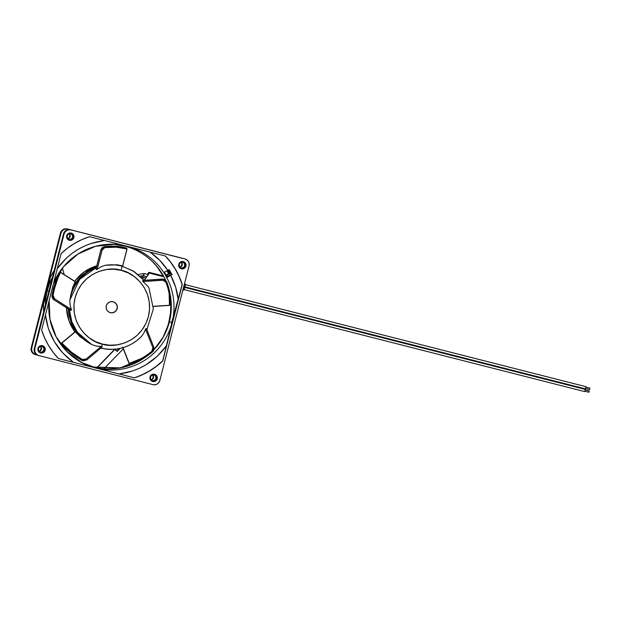 <?xml version="1.0" encoding="UTF-8"?>
<svg xmlns="http://www.w3.org/2000/svg" width="621" height="621" viewBox="0 0 621 621"><rect width="100%" height="100%" fill="white"/><g stroke="black" fill="none" stroke-linecap="round" stroke-linejoin="round"><path stroke-width="0.93" d="M163.478 276.011A62.442 62.1 105.2 0 0 124.619 246.017A8.453 0.885 104.3 0 1 124.604 246.009A8.453 0.885 -75.7 0 0 124.604 246.009A8.453 0.885 -75.7 0 0 124.619 246.017L113.41 244.239A62.442 62.1 105.2 0 1 163.478 276.011L163.478 276.011M81.227 362.33L93.755 367.019A8.453 0.885 104.3 0 1 93.779 367.027A62.442 62.1 105.2 0 1 81.227 362.33L93.779 367.027A8.453 0.885 -75.7 0 0 93.755 367.019A8.453 0.885 -75.7 0 0 93.732 367.019M150.996 380.044L152.983 378.864L153.488 377.793L152.991 377.661A3.027 3.012 -74.8 0 1 151.175 379.734A3.027 3.012 105.2 0 0 152.991 377.661L153.488 377.793A3.027 3.012 -74.8 0 1 151.377 379.967M74.962 331.901A42.282 42.057 -74.8 0 1 66.494 307.783A42.282 42.057 105.2 0 0 74.962 331.901A42.282 42.057 -74.8 0 1 66.494 307.783A42.282 42.057 105.2 0 0 74.962 331.901M179.717 267.364L181.705 266.184L182.209 265.113L181.712 264.981A3.027 3.012 -74.8 0 1 179.896 267.053A3.027 3.012 105.2 0 0 181.712 264.981L182.209 265.113A3.027 3.012 -74.8 0 1 180.098 267.286M67.65 238.821L69.63 237.633L70.142 236.57L69.645 236.43A3.027 3.012 -74.8 0 1 67.829 238.503A3.027 3.012 105.2 0 0 69.645 236.43L70.142 236.57A3.027 3.012 -74.8 0 1 68.031 238.743M38.929 351.502L40.908 350.314L41.421 349.25L40.924 349.111A3.027 3.012 -74.8 0 1 39.107 351.183A3.027 3.012 105.2 0 0 40.924 349.111L41.421 349.25A3.027 3.012 -74.8 0 1 39.309 351.424M74.737 281.274L84.037 272.045L96.775 265.788A42.282 42.057 105.2 0 0 74.737 281.274L84.037 272.052L96.775 265.796L84.037 272.045L74.737 281.274M117.346 264.981L120.567 265.804A42.282 42.057 105.2 0 0 117.346 264.981L119.659 265.547M80.241 361.818L82.205 362.858A62.931 62.589 -74.8 0 0 92.995 367.306L98.731 368.765A62.931 62.589 -74.8 0 0 171.241 325.435L162.795 360.917L182.132 284.449A74.209 73.806 105.2 0 0 165.349 255.999L170.713 262.349L175.339 269.266L179.166 276.663L182.132 284.449L172.716 319.668A62.931 62.589 -74.8 0 0 129.975 246.995A62.931 62.589 -74.8 0 1 172.716 319.668L166.552 345.571C154.745 361.849 138.918 371.311 119.061 373.951L134.291 377.832L119.061 373.951L132.778 370.916L139.453 368.276L145.85 364.907L157.346 356.237L166.552 345.571L162.655 360.879L156.321 366.297L149.42 370.962L142.046 374.82L134.431 377.871L58.413 358.503A74.209 73.806 -74.8 0 1 41.623 330.054L44.596 337.84L48.415 345.237L53.041 352.154L58.413 358.503L73.495 362.346C57.334 350.531 47.957 334.649 45.387 314.707L48.368 328.478L54.306 341.597L62.907 353.124L73.495 362.346L58.413 358.503L134.431 377.871L142.186 374.859L149.56 371.001L156.461 366.336L162.795 360.917A74.209 73.806 -74.8 0 1 134.431 377.871L134.291 377.832A74.209 73.806 105.2 0 0 162.655 360.879L182.279 284.488L179.306 276.702L175.487 269.304L170.86 262.388L165.489 256.038A74.209 73.806 -74.8 0 1 182.279 284.488L171.66 322.462L169.378 321.849L163.587 336.535L153.946 349.685A62.442 62.1 105.2 0 0 169.378 321.849L171.66 322.462L171.241 325.435A62.931 62.589 -74.8 0 1 98.731 368.765L92.995 367.306A62.931 62.589 -74.8 0 1 49.137 300.595M93.779 367.027A62.442 62.1 105.2 0 0 145.337 357.191L132.312 364.387L118.696 368.175L93.779 367.027L120.272 367.888L144.771 357.533M47.305 290.76A64.273 63.924 105.2 0 0 45.325 305.221A64.273 63.924 -74.8 0 1 47.305 290.76L48.896 291.195L47.305 290.76A64.273 63.924 -74.8 0 1 52.49 277.106A64.273 63.924 105.2 0 0 47.305 290.76L43.509 304.174L50.394 277.145L43.509 304.174A65.772 65.407 105.2 0 0 43.656 311.742L43.509 304.174L50.394 277.145L47.305 290.76M152.51 380.712A3.027 3.012 105.2 0 0 155.98 378.468L156.476 378.608A3.027 3.012 -74.8 0 1 152.758 380.789A3.027 3.012 -74.8 0 1 150.631 377.118A3.027 3.012 105.2 0 0 152.805 380.797A3.027 3.012 105.2 0 0 156.476 378.608L157.222 378.802A3.734 3.718 -74.8 0 1 152.704 381.504A3.734 3.718 -74.8 0 1 150.026 376.963L150.631 377.118L150.026 376.963A3.734 3.718 -74.8 0 1 154.544 374.261A3.734 3.718 -74.8 0 1 157.222 378.802L156.476 378.608A3.027 3.012 105.2 0 0 154.303 374.929A3.027 3.012 105.2 0 0 150.631 377.118A3.027 3.012 -74.8 0 1 154.35 374.937A3.027 3.012 -74.8 0 1 156.476 378.608L155.98 378.468A3.027 3.012 105.2 0 0 154.101 374.882M181.231 268.031A3.027 3.012 105.2 0 0 184.701 265.788L185.198 265.928A3.027 3.012 -74.8 0 1 181.479 268.109A3.027 3.012 -74.8 0 1 179.353 264.437A3.027 3.012 105.2 0 0 181.526 268.117A3.027 3.012 105.2 0 0 185.198 265.928L185.943 266.122A3.734 3.718 -74.8 0 1 181.425 268.823A3.734 3.718 -74.8 0 1 178.747 264.29L179.353 264.437L178.747 264.29A3.734 3.718 -74.8 0 1 183.273 261.581A3.734 3.718 -74.8 0 1 185.943 266.122L185.198 265.928A3.027 3.012 105.2 0 0 183.024 262.248A3.027 3.012 105.2 0 0 179.353 264.437A3.027 3.012 -74.8 0 1 183.071 262.256A3.027 3.012 -74.8 0 1 185.198 265.928L184.701 265.788A3.027 3.012 105.2 0 0 182.822 262.202M69.164 239.481A3.027 3.012 105.2 0 0 72.626 237.245L73.131 237.385A3.027 3.012 -74.8 0 1 69.412 239.566A3.027 3.012 -74.8 0 1 67.285 235.895A3.027 3.012 105.2 0 0 69.459 239.574A3.027 3.012 105.2 0 0 73.131 237.385L73.876 237.579A3.734 3.718 -74.8 0 1 69.358 240.28A3.734 3.718 -74.8 0 1 66.68 235.739L67.285 235.895L66.68 235.739A3.734 3.718 -74.8 0 1 71.198 233.038A3.734 3.718 -74.8 0 1 73.876 237.579L73.131 237.385A3.027 3.012 105.2 0 0 70.957 233.706A3.027 3.012 105.2 0 0 67.285 235.895A3.027 3.012 -74.8 0 1 71.004 233.713A3.027 3.012 -74.8 0 1 73.131 237.385L72.626 237.245A3.027 3.012 105.2 0 0 70.755 233.659M40.443 352.161A3.027 3.012 105.2 0 0 43.905 349.926L44.409 350.065A3.027 3.012 -74.8 0 1 40.691 352.247A3.027 3.012 -74.8 0 1 38.564 348.575A3.027 3.012 105.2 0 0 40.738 352.254A3.027 3.012 105.2 0 0 44.409 350.065L45.154 350.26A3.734 3.718 -74.8 0 1 40.637 352.961A3.734 3.718 -74.8 0 1 37.959 348.42L38.564 348.575L37.959 348.42A3.734 3.718 -74.8 0 1 42.476 345.718A3.734 3.718 -74.8 0 1 45.154 350.26L44.409 350.065A3.027 3.012 105.2 0 0 42.236 346.386A3.027 3.012 105.2 0 0 38.564 348.575A3.027 3.012 -74.8 0 1 42.282 346.394A3.027 3.012 -74.8 0 1 44.409 350.065L43.905 349.926A3.027 3.012 105.2 0 0 42.034 346.339M61.106 253.624A74.209 73.806 -74.8 0 1 89.471 236.671L81.716 239.683L74.341 243.541L67.441 248.206L61.106 253.624L41.623 330.054L61.106 253.624M159.814 380.549L189.063 265.819L159.814 380.549A5.636 5.605 -74.8 0 1 152.991 384.632L38.882 355.569L152.991 384.632L155.172 384.741L157.237 384.011L158.867 382.536L159.814 380.549M38.316 355.414L36.344 354.467L34.877 352.837L34.155 350.764L34.271 348.567A5.636 5.605 105.2 0 0 38.223 355.391L38.797 355.546A5.636 5.605 -74.8 0 1 34.846 348.723L34.271 348.567L63.521 233.838L64.087 233.993L34.846 348.723L34.271 348.567L63.521 233.838L64.087 233.993A5.636 5.605 -74.8 0 1 70.91 229.91L70.344 229.754A5.636 5.605 105.2 0 0 63.521 233.838L64.468 231.85L66.098 230.375L68.163 229.646L70.344 229.754L185.019 258.973A5.636 5.605 -74.8 0 1 189.063 265.819L189.18 263.622L188.45 261.55L186.991 259.92L185.019 258.973L70.91 229.91L68.729 229.801L66.664 230.531L65.034 232.006L64.087 233.993L34.846 348.723L34.722 350.919L35.451 352.992L36.911 354.622L38.882 355.569A5.636 5.605 -74.8 0 1 38.797 355.546M185.112 258.996L184.538 258.841A5.636 5.605 105.2 0 0 184.453 258.817M104.553 240.513L90.837 243.548L84.161 246.188L77.772 249.557L71.772 253.593L66.268 258.227L57.062 268.893C68.869 252.615 84.697 243.153 104.553 240.513M178.747 264.29L179.151 267.115L181.425 268.823L184.243 268.412L185.943 266.122L185.547 263.288L183.273 261.581L180.455 261.992L178.747 264.29M150.026 376.963L150.429 379.796L152.704 381.504L155.514 381.092L157.222 378.802L156.826 375.969L154.544 374.261L151.734 374.673L150.026 376.963M66.68 235.739L67.084 238.573L69.358 240.28L72.168 239.869L73.876 237.579L73.472 234.746L71.198 233.038L68.388 233.449L66.68 235.739M37.959 348.42L38.355 351.253L40.637 352.961L43.447 352.549L45.154 350.26L44.751 347.426L42.476 345.718L39.666 346.13L37.959 348.42M165.489 256.038L89.471 236.671L165.489 256.038M54.151 270.577A65.772 65.407 105.2 0 0 50.394 277.145L54.151 270.577M171.365 274.234L167.724 276.407L171.365 274.234M169.525 273.752L169.968 273.473L168.027 270.197L169.968 273.473L170.659 273.03L169.525 273.752L167.585 270.461L169.525 273.752M171.528 274.505L168.733 269.778L172.079 274.653L169.075 269.568L167.755 270.36L159.807 260.393L150.119 252.118C157.16 257.071 163.036 263.149 167.755 270.36L169.075 269.568L172.079 274.653L171.528 274.505M178.235 299.757L175.65 287.236L170.752 275.445L172.079 274.653L167.398 277.269L164.394 272.184L167.755 270.36L164.394 272.184L165.885 274.723L167.398 277.269L170.752 275.445C174.788 283.067 177.28 291.171 178.235 299.757M152.89 380.751L154.59 380.331L155.98 378.468L155.654 376.179L154.357 374.991M181.611 268.07L183.793 267.302L184.701 265.788L184.375 263.498L183.079 262.31M69.544 239.527L71.244 239.108L72.626 237.245L72.556 235.491L71.011 233.768M40.823 352.208L42.523 351.789L43.905 349.926L43.835 348.171L42.29 346.448M53.6 283.067A62.931 62.589 -74.8 0 1 123.858 245.435A62.931 62.589 -74.8 0 0 114.52 244.278L95.494 246.32L77.951 254.036L63.528 266.712L53.577 283.16M88.392 366.134L87.181 365.823M163.991 276.842L149.327 273.108L163.991 276.842L165.636 280.156A62.449 62.108 105.2 0 0 163.991 276.842M149.482 272.867L144.351 280.273L149.482 272.867M163.439 275.972L149.684 272.472L163.447 275.972M106.245 370.683L104.965 370.357M115.064 349.188L117.19 351.47L118.184 348.785M118.176 348.645L117.19 351.47L120.171 348.397L117.19 351.47L114.637 349.421L114.831 349.041M148.279 274.296L146.626 276.679L148.279 274.296L147.759 273.783L148.279 274.296M145.764 277.921L144.119 280.288L145.764 277.921M35.739 354.707A5.636 5.605 -74.8 0 1 31.787 347.884L31.221 347.729A5.636 5.605 105.2 0 0 35.172 354.552L35.739 354.707A5.636 5.605 -74.8 0 0 35.824 354.731L37.656 355.196L34.792 354.358L32.393 352.154L31.663 350.081L31.787 347.884L61.029 233.154L61.976 231.175L63.606 229.7L65.671 228.963L67.86 229.079L182.993 258.515M40.675 346.402A3.027 3.012 -74.8 0 1 41.421 349.25L41.343 347.496L40.311 346.076M181.464 262.264A3.027 3.012 -74.8 0 1 182.209 265.113L182.132 263.358L181.099 261.938M69.397 233.721A3.027 3.012 -74.8 0 1 70.142 236.57L70.064 234.816L69.032 233.395M152.743 374.944A3.027 3.012 -74.8 0 1 153.488 377.793L153.41 376.039L152.378 374.618M40.924 349.111A3.027 3.012 105.2 0 0 40.381 346.502A3.027 3.012 -74.8 0 1 40.924 349.111M69.645 236.43A3.027 3.012 105.2 0 0 69.102 233.822A3.027 3.012 -74.8 0 1 69.645 236.43M181.712 264.981A3.027 3.012 105.2 0 0 181.169 262.365A3.027 3.012 -74.8 0 1 181.712 264.981M170.721 273.147L166.459 275.693L170.721 273.147M166.723 276.135L168.019 276.492L171.481 274.42L168.019 276.492L166.723 276.135M167.344 270.609L169.285 273.892L168.594 273.706L169.285 273.892L167.344 270.609M115.102 349.025L96.86 367.725L114.776 349.212M97.086 367.772L114.901 349.421L97.086 367.772M103.986 368.727L123.276 348.862M58.335 274.513L58.219 274.078L58.335 274.513M58.079 274.296L58.219 274.785L58.079 274.296M62.395 268.109L64.204 274.591L62.387 268.117M113.41 244.239L124.604 246.009C141.627 250.643 154.559 260.626 163.408 275.965L148.854 272.355M169.378 321.849A62.442 62.1 105.2 0 0 169.859 292.879A62.442 62.1 105.2 0 1 169.378 321.849M152.991 377.661A3.027 3.012 105.2 0 0 152.448 375.045A3.027 3.012 -74.8 0 1 152.991 377.661M148.31 272.999L148.621 272.611L148.31 272.999M152.355 261.526L156.803 266.448L163.152 275.887A62.861 62.519 105.2 0 0 152.587 261.767M35.257 354.575L33.286 353.636L31.826 351.998L31.097 349.926L31.221 347.729L60.462 232.999L61.029 233.154L31.787 347.884L31.221 347.729L60.462 232.999L61.029 233.154A5.636 5.605 -74.8 0 1 67.86 229.079L67.285 228.924A5.636 5.605 105.2 0 0 60.462 232.999L61.409 231.02L63.039 229.545L65.104 228.807L67.285 228.924L181.961 258.142A5.636 5.605 -74.8 0 1 182.621 258.352M182.054 258.165L181.487 258.01A5.636 5.605 105.2 0 0 181.394 257.987M166.149 275.165L168.594 273.706L166.909 270.857L168.594 273.706L166.149 275.165M168.912 321.717L167.127 328.711L168.912 321.717A62.861 62.519 105.2 0 0 170.402 298.476L170.845 304.437L170.472 313.139L168.912 321.717L169.308 321.825L168.912 321.717M102.341 344.088C91.233 342.839 68.605 325.295 75.063 297.87C82.515 270.702 110.786 266.122 121.142 270.337A4.231 0.442 -75.7 0 0 121.755 266.122A42.282 42.049 105.2 0 0 105.345 265.276L101.114 266.735L96.705 269.615L96.03 269.196L100.843 249.821L102.154 247.647L104.32 246.638L111.26 246.095L120.73 246.762L126.513 248.027L115.941 246.211L104.367 246.646L115.964 246.226L124.86 247.616C119.806 246.087 112.975 245.761 104.367 246.646L102.154 247.647L100.843 249.821L96.014 268.901L100.843 249.821L103.218 246.987L104.367 246.646L100.874 249.828L96.045 269.242L96.744 269.599L101.114 266.735L105.345 265.276A42.282 42.049 -74.8 0 1 121.755 266.122A4.231 0.442 104.3 0 1 121.142 270.337C132.242 271.587 154.87 289.13 148.411 316.555C140.959 343.724 112.688 348.303 102.341 344.088A4.231 0.442 104.3 0 1 101.65 346.456A4.231 0.442 -75.7 0 0 102.341 344.088L95.362 341.558L89.02 337.708L83.548 332.685L79.154 326.685L76.018 319.931L74.256 312.697L73.93 305.245L75.063 297.87L77.602 290.853L81.452 284.472L86.466 278.961L92.451 274.529L99.174 271.361L106.385 269.568L113.798 269.219L121.142 270.337L128.112 272.867L134.454 276.718L139.927 281.74L144.32 287.74L147.456 294.494L149.219 301.728L149.545 309.18L148.411 316.555L145.873 323.572L142.023 329.953L137.008 335.472L131.023 339.897L124.301 343.064L117.09 344.857L109.676 345.206L102.341 344.088M96.302 267.651L79.682 279.318L69.862 299.982L70.018 304.709L71.407 309.724L71.042 310.422L53.934 299.819L52.063 297.257L51.954 295.402L53.453 288.183L56.682 278.402L59.375 272.44L54.873 283.355L52.001 295.41L54.92 283.417L58.584 274.203C55.882 279.434 53.693 286.506 52.001 295.41L53.965 299.827L70.856 310.43L71.431 309.933L70.018 304.709L69.862 299.982A42.282 42.049 -74.8 0 1 96.302 267.651M69.304 309.569L71.881 321.934L77.33 332.111L91.66 344.523L96.271 346.06L101.968 346.634L101.751 347.38L101.65 346.456L96.271 346.06L91.66 344.523A42.282 42.049 -74.8 0 1 69.304 309.569M141.192 336.792C129.727 347.706 116.282 351.463 100.866 348.07C110.064 350.555 126.568 350.71 140.618 337.343L143.583 333.64L145.764 328.695L146.416 328.61L145.741 328.726L143.583 333.64L140.618 337.343M149.071 288.361L147.992 286.413L149.071 288.361L153.356 308.947L146.874 329.619M147.992 286.413L142.644 281.189L142.783 280.459L163.82 279.178L142.745 280.482L142.667 281.22L147.992 286.413M122.43 266.3L134.276 271.61L143.932 280.304L133.026 270.834L121.755 266.122A42.282 42.049 -74.8 0 1 122.43 266.3L121.468 266.036A42.282 42.049 105.2 0 0 120.792 265.858L121.755 266.122L120.792 265.858A42.282 42.049 105.2 0 0 117.307 265.128L111.757 264.717L105.345 265.276L117.392 264.787L122.616 266.029L126.956 249.013L116.469 247.212L104.864 247.593L103.125 248.384L102.224 249.634L97.155 269.359L102.054 250.131L100.874 249.828L102.054 250.131L104.864 247.593L104.367 246.646L104.864 247.593C113.496 246.747 120.319 247.088 125.349 248.61A0.846 0.714 -75.9 0 0 124.86 247.616A0.846 0.714 104.1 0 1 125.349 248.61L126.956 249.013L122.717 266.067L121.825 265.788A42.639 42.407 105.2 0 0 121.739 265.757L120.249 265.346M110.189 312.635A5.636 5.605 105.2 0 0 117.02 308.637A5.636 5.605 105.2 0 0 113.154 301.759A5.636 5.605 -74.8 0 1 117.159 308.645A5.636 5.605 -74.8 0 1 110.344 312.673L112.533 312.79L114.598 312.053L116.228 310.585L117.175 308.598L117.291 306.401L116.562 304.329L115.102 302.699L113.131 301.752L110.942 301.635L108.877 302.373L107.254 303.84L106.307 305.827L106.183 308.024L106.913 310.096L108.372 311.734L110.344 312.673A5.636 5.605 -74.8 0 1 106.315 305.78A5.636 5.605 -74.8 0 1 113.131 301.752M75.203 331.715L80.326 336.528L76.228 331.668L72.913 326.235L70.452 320.358L68.892 314.172L68.326 308.94A42.282 42.049 105.2 0 0 80.326 336.528L85.45 340.719L91.66 344.523L80.055 336.761L75.203 331.715L61.658 343.009L61.533 344.05L63.094 345.68L61.557 344.073L61.883 343.087L75.335 331.855L61.883 343.087L71.368 352.107L82.119 359.419L84.099 359.87L86.024 359.109L101.223 346.417L86.024 359.109L86.676 359.97L86.024 359.109L82.119 359.419L81.84 360.39L71.097 353.139L63.094 345.68C67.534 350.733 73.783 355.639 81.84 360.39L82.81 360.778L86.668 359.97L83.028 360.84L81.84 360.39L82.119 359.419C74.054 354.607 67.805 349.685 63.373 344.647A0.846 0.613 136.5 0 0 63.094 345.68A0.846 0.613 -43.5 0 1 63.373 344.647L61.883 343.087L61.557 344.073A0.706 0.45 143.1 0 1 61.533 344.05L66.672 349.305L61.96 344.57M96.472 266.968A42.282 42.049 105.2 0 0 73.037 287.407L71.151 293.197L69.862 299.982L72.742 287.212L75.172 281.678M170.162 304.849L169.494 305.377L153.395 306.324L169.448 305.26L169.145 293.71L167.934 288.09L165.9 282.198L164.681 280.731L162.718 280.242L143.024 281.546L162.718 280.242L162.57 279.07L162.718 280.242L165.9 282.198L166.568 281.484L163.928 279.209L162.57 279.07L163.944 279.209L166.583 281.515L165.9 282.198C168.997 290.457 170.224 297.529 169.587 303.397A0.846 0.675 3.9 0 0 170.333 302.668C170.954 296.768 169.704 289.712 166.568 281.484L166.583 281.515C169.719 289.743 170.969 296.83 170.34 302.776A0.846 0.675 -176.1 0 1 169.587 303.397L169.448 305.26L170.007 305.074L170.333 302.668A0.846 0.675 -176.1 0 1 170.34 302.784L170.193 304.701L169.494 305.392L153.403 306.464M147.441 355.81L142.139 359.039L132.157 363.269C138.654 361.445 145.477 357.618 152.65 351.781L151.85 351.307L152.65 351.781L153.791 347.139L152.813 347.589L151.85 351.307C144.623 357.122 137.769 360.933 131.287 362.749L129.075 363.526L123.02 347.667L129.23 363.394L141.278 358.534L146.603 355.321L151.85 351.307L152.921 349.631L152.813 347.589L145.539 329.177L152.813 347.589L153.798 347.147L146.416 328.61M82.981 360.824L75.273 356.322L66.672 349.305L76.041 356.85L82.981 360.824M60.47 272.246L75.226 281.748L60.47 272.394L57.862 278.355L54.376 289.006L53.08 295.317L53.321 297.296L54.656 298.88L71.322 309.452L54.656 298.88L53.965 299.827L54.656 298.88L53.08 295.317L52.001 295.41L53.08 295.317C54.819 286.39 57.023 279.318 59.701 274.102A0.846 0.675 -155.3 0 0 58.584 274.203A0.846 0.675 24.7 0 1 59.701 274.102L60.47 272.394L59.375 272.44L60.47 272.246M121.506 266.052L120.792 265.858A42.282 42.049 105.2 0 0 117.307 265.128L120.831 265.501M125.861 247.864L127.08 248.974L126.513 248.027L127.064 248.99L122.717 266.067L121.825 265.788A42.639 42.407 105.2 0 0 121.739 265.757M122.616 266.029L120.474 265.408M168.625 287.352L169.867 292.965L170.333 302.668M163.936 279.209L166.568 281.484M162.539 279.062L143.032 280.374L162.539 279.062M131.287 362.749A0.846 0.613 72.3 0 0 132.157 363.269A0.846 0.613 -107.7 0 1 131.287 362.749M130.045 363.937L132.157 363.269L130.045 363.937L129.23 363.394L130.045 363.937A0.706 0.45 65.4 0 1 129.354 363.417L129.797 363.976M146.579 328.874L153.791 347.139L153.946 349.67L152.65 351.781M86.676 359.963L101.945 347.186M61.883 343.087L61.557 344.073M60.47 272.394L59.375 272.44L60.447 272.208L75.273 281.608L73.037 287.407L76.391 281.973L80.513 277.113L85.318 272.922L90.697 269.514L96.519 266.952M60.128 272.456L59.375 272.44L58.584 274.203L59.375 272.44M52.956 298.965L53.934 299.819L52.311 297.886L51.954 295.402L52.956 298.965M53.934 299.819L70.499 310.314L53.934 299.819M114.978 302.66L116.438 304.29L117.159 306.363M117.214 307.473L116.67 309.6M116.096 310.547L114.466 312.021L112.401 312.759M111.306 312.805L110.22 312.642M140.835 277.641L142.519 277.207L145.951 277.967L143.389 277.315L142.861 279.039L143.389 277.315A3.524 3.501 105.2 0 0 141.347 277.408M585.603 388.498L589.585 389.507L589.934 388.141L585.952 387.131L589.95 388.203L589.585 389.507L585.603 388.498M584.904 391.23L588.894 392.239L589.244 390.873L585.254 389.864L589.251 390.935L588.894 392.239L584.904 391.23M184.926 286.879L585.409 388.878L585.968 386.697L185.4 284.674L585.968 386.697L585.797 387.822L585.409 388.878L184.926 286.879M184.15 289.588L584.71 391.61L585.269 389.429L184.786 287.422L585.269 389.429L585.106 390.555L584.71 391.61L184.15 289.588M148.124 274.513L144.095 273.488L148.124 274.513L144.095 273.488L143.738 275.949L146.812 276.733L143.738 275.949L144.095 273.488L143.241 275.809L139.663 276.275M185.33 284.045L184.484 283.781L185.431 284.457L183.793 290.1M182.916 289.929L183.824 290.162L184.685 287.841L183.521 287.546L184.685 287.841L185.035 286.475L183.87 286.18L185.035 286.475L185.392 284.014L184.484 283.781M140.268 276.353A4.937 4.906 -74.8 0 1 143.738 275.949L140.16 276.407M585.269 389.429L184.538 287.36M585.968 386.697L185.237 284.628M74.962 331.909L68.853 320.506L66.478 307.775M74.73 281.266L84.495 271.719L96.775 265.788M49.16 300.502L49.921 319.194L56.123 336.823L67.208 351.812L82.205 362.858M123.284 348.87L104.002 368.727M112.308 244.169L114.52 244.278M58.071 274.311L58.211 274.793M96.457 368.137L114.621 349.421M153.977 349.576L162.958 337.521L168.811 323.657L171.21 308.8L169.999 293.818M146.556 328.82L153.798 347.147C154.326 349.212 153.938 350.764 152.626 351.804C145.469 357.626 138.63 361.461 132.102 363.293L129.983 363.96L129.067 363.518L122.593 347.131M82.772 360.77L86.676 359.97L101.805 347.341M59.399 272.402L59.042 272.968M585.51 388.474L589.585 389.507M584.819 391.207L588.894 392.239M184.678 286.817L585.409 388.878M183.979 289.549L584.71 391.61M144.266 280.079L143.606 279.908M138.196 274.505L144.095 273.488M585.168 389.841L589.236 390.873M585.859 387.108L589.934 388.141"/></g></svg>
